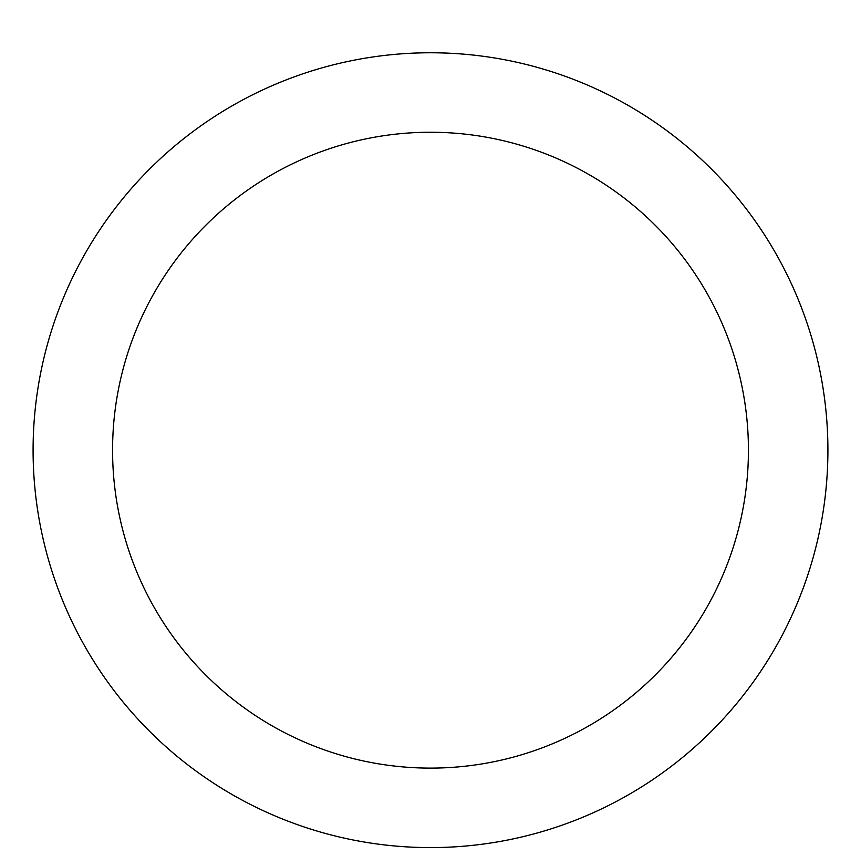 <?xml version="1.0" encoding="UTF-8"?>
<svg xmlns="http://www.w3.org/2000/svg" width="861" height="861" viewBox="0 0 861 861"><rect width="100%" height="100%" fill="white"/><g stroke="black" fill="none" stroke-linecap="round" stroke-linejoin="round"><path stroke-width="1.29" d="M430.5 52.769A397.416 397.416 0 0 1 774.674 648.882A397.416 397.416 0 0 1 86.326 648.882A397.416 397.416 0 0 1 430.5 52.769M430.5 132.25A317.935 317.935 0 0 1 705.837 609.147A317.935 317.935 0 0 1 155.163 609.147A317.935 317.935 0 0 1 430.5 132.25"/></g></svg>
